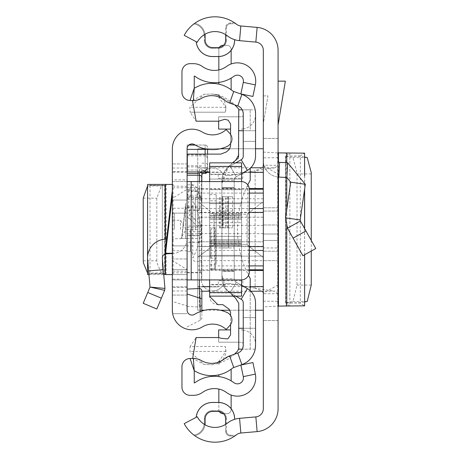 <?xml version="1.0" encoding="UTF-8"?>
<svg xmlns="http://www.w3.org/2000/svg" width="459" height="459" viewBox="0 0 459 459"><rect width="100%" height="100%" fill="white"/><g stroke="black" fill="none" stroke-linecap="round" stroke-linejoin="round"><path stroke-width="0.34" stroke-dasharray="2.29 1.72" d="M311.259 173.927L297.007 173.927L296.996 172.653L292.962 157.569L285.59 156.123L285.464 302.946L289.876 305.86L289.876 153.14L285.464 156.054L300.318 156.221L304.633 157.064M297.007 173.927L297.007 285.073L292.962 301.431L285.464 302.946L300.318 303.043L304.569 305.843L277.689 306.096L263.323 306.893L263.323 152.107L263.323 306.893M311.259 240.436L311.259 251.056M304.633 301.936L300.318 302.779L285.59 302.877M263.323 152.107L277.689 152.904L304.569 153.157L300.318 155.957L300.318 303.043M278.464 306.096L278.074 306.096L278.074 306.893L278.074 152.107L278.074 306.096M278.074 177.025L278.074 260.649L278.074 240.453L263.323 240.453L263.323 260.649L263.323 240.453L278.074 240.453L278.074 177.025A16.392 16.392 0 0 1 263.323 160.713L263.323 240.453L263.323 160.713A16.392 16.392 0 0 0 278.854 177.082L286.875 177.507L290.713 182.177L305.315 184.277L287.644 162.773L279.629 162.348L278.854 177.082M278.074 81.145L278.074 124.986L278.074 81.145L285.36 81.145L278.074 124.986M205.127 36.066L204.307 36.066A12.295 12.295 0 0 0 193.91 23.92A12.295 12.295 0 0 1 204.307 36.066L205.127 36.066A13.116 13.116 0 0 0 205.001 34.236A20.081 20.081 0 0 0 197.244 42.257L184.202 35.349A34.832 34.832 0 0 1 236.5 24.252A8.199 8.199 0 0 0 240.843 25.974L257.132 27.402A22.95 22.95 0 0 1 278.074 50.266L278.074 165.28L274.97 167.782L262.209 167.782L263.323 165.28L278.074 165.28L278.074 293.72L263.323 293.72L263.323 50.266A8.199 8.199 0 0 0 255.841 42.102L239.552 40.667A22.95 22.95 0 0 1 227.389 35.859A20.081 20.081 0 0 0 225.616 34.614A20.081 20.081 0 0 1 227.389 35.859A22.95 22.95 0 0 0 234.595 39.675A22.95 22.95 0 0 1 227.389 35.859A20.081 20.081 0 0 0 197.244 42.257A20.081 20.081 0 0 1 225.616 34.614L225.616 27.867A4.917 4.917 0 0 1 230.533 22.95L234.727 22.95A34.832 34.832 0 0 0 194.817 23.254L193.91 23.92L194.817 23.254A34.832 34.832 0 0 1 234.727 22.95L235.869 23.77L234.727 22.95L230.533 22.95A4.917 4.917 0 0 0 225.616 27.867L225.616 40.163L226.436 40.163L226.436 27.867L226.436 40.163A8.199 8.199 0 0 1 218.243 48.361L212.506 48.361L218.243 48.361L218.243 47.541L212.506 47.541L212.506 48.361A8.199 8.199 0 0 1 204.307 40.163L204.307 36.066A12.295 12.295 0 0 0 193.91 23.92A12.295 12.295 0 0 1 204.307 36.066L204.307 40.163L205.127 40.163L204.307 40.163A8.199 8.199 0 0 0 212.506 48.361L212.506 47.541M278.074 320.56L278.074 408.734A22.95 22.95 0 0 1 257.132 431.598L240.843 433.026A8.199 8.199 0 0 0 236.5 434.748A34.832 34.832 0 0 1 184.202 423.651L197.244 416.743A20.081 20.081 0 0 0 205.001 424.764A20.081 20.081 0 0 1 197.244 416.743L196.222 417.288L197.244 416.743A20.081 20.081 0 0 0 227.389 423.141A20.081 20.081 0 0 1 225.616 424.386A20.081 20.081 0 0 0 227.389 423.141A22.95 22.95 0 0 1 234.595 419.325A22.95 22.95 0 0 0 227.389 423.141A22.95 22.95 0 0 1 239.552 418.333L255.841 416.898A8.199 8.199 0 0 0 263.323 408.734L263.323 293.72L262.209 291.218L274.97 291.218L278.074 293.72L278.074 320.56L263.323 320.56L278.074 320.56M278.074 247.94L278.074 211.06L278.074 247.94L278.074 211.06L278.074 247.94L263.323 247.94L263.323 211.06L263.323 247.94L263.323 211.06L263.323 247.94L278.074 247.94M278.074 234.01L278.074 207.778L278.074 251.222L278.074 207.778L278.074 251.222L278.074 234.01L263.323 234.01L263.323 207.778L263.323 251.222L263.323 207.778L263.323 251.222L263.323 234.01L278.074 234.01M278.074 251.222L263.323 251.222L278.074 251.222M278.074 211.06L263.323 211.06L278.074 211.06M263.323 123.764L263.323 95.897L267.953 95.897L263.323 123.764L263.323 95.897L267.953 95.897L263.323 123.764M278.074 138.44L263.323 138.44L278.074 138.44M196.182 417.306L196.182 417.306A16.392 16.392 0 0 1 212.506 402.445L212.506 402.48A16.358 16.358 0 0 0 196.222 417.288M234.635 419.314L234.595 418.837A16.358 16.358 0 0 0 218.243 402.48L212.506 402.48M234.635 418.837A16.392 16.392 0 0 0 218.243 402.445L218.243 402.48M196.182 41.694L196.182 41.694A16.392 16.392 0 0 0 212.506 56.555L218.243 56.555A16.392 16.392 0 0 0 234.635 40.163L234.635 39.686M196.222 41.712A16.358 16.358 0 0 0 212.506 56.52L218.243 56.52A16.358 16.358 0 0 0 234.595 40.163L234.595 39.675M225.616 418.837L226.436 418.837L226.436 431.133L226.436 418.837L225.616 418.837L225.616 424.386A20.081 20.081 0 0 1 205.001 424.764A13.116 13.116 0 0 0 205.127 422.934L205.127 418.837L204.307 418.837L204.307 422.934A12.295 12.295 0 0 1 193.91 435.08L194.817 435.746L193.91 435.08A12.295 12.295 0 0 0 204.307 422.934L204.307 418.837L205.127 418.837M234.727 436.05A34.832 34.832 0 0 1 194.817 435.746A34.832 34.832 0 0 0 234.727 436.05L235.869 435.23L234.727 436.05L230.533 436.05L234.727 436.05M262.209 167.782L255.124 170.794L255.124 288.206L262.209 291.218M274.97 167.782L255.124 170.794L255.124 288.206L274.97 291.218M229.936 175.464L255.124 170.794L229.936 175.464A8.4 8.4 0 0 1 228.404 175.608A8.4 8.4 0 0 0 229.936 175.464M221.8 172.406A8.4 8.4 0 0 0 228.404 175.608A8.4 8.4 0 0 1 221.8 172.406A11.475 11.475 0 0 0 201.312 179.503L201.312 279.497A11.475 11.475 0 0 0 212.787 290.972A11.475 11.475 0 0 1 201.312 279.497L201.312 179.503A11.475 11.475 0 0 1 221.8 172.406M221.8 286.594A11.475 11.475 0 0 1 212.787 290.972A11.475 11.475 0 0 0 221.8 286.594A8.4 8.4 0 0 1 229.936 283.536A8.4 8.4 0 0 0 221.8 286.594M255.124 288.206L229.936 283.536L255.124 288.206M230.533 435.23L235.869 435.23L230.533 435.23A4.097 4.097 0 0 1 226.436 431.133A4.097 4.097 0 0 0 230.533 435.23L230.533 436.05A4.917 4.917 0 0 1 225.616 431.133A4.917 4.917 0 0 0 230.533 436.05L230.533 435.23A4.097 4.097 0 0 1 226.436 431.133A4.097 4.097 0 0 0 230.533 435.23M226.436 418.837A8.199 8.199 0 0 0 218.243 410.639L212.506 410.639L218.243 410.639L218.243 411.459L218.243 410.639A8.199 8.199 0 0 1 226.436 418.837A8.199 8.199 0 0 0 218.243 410.639M212.506 411.459L212.506 410.639L212.506 411.459L218.243 411.459M212.506 410.639A8.199 8.199 0 0 0 204.307 418.837A8.199 8.199 0 0 1 212.506 410.639A8.199 8.199 0 0 0 204.307 418.837M230.533 23.77L235.869 23.77L230.533 23.77A4.097 4.097 0 0 0 226.436 27.867A4.097 4.097 0 0 1 230.533 23.77L230.533 22.95L230.533 23.77A4.097 4.097 0 0 0 226.436 27.867A4.097 4.097 0 0 1 230.533 23.77M218.243 47.541A7.378 7.378 0 0 0 225.616 40.163L226.436 40.163A8.199 8.199 0 0 1 218.243 48.361L218.243 47.541M278.074 260.649L263.323 260.649L278.074 260.649M278.074 160.713A1.641 1.641 0 0 0 279.629 162.348M305.315 184.277L300.192 219.959L285.584 217.859L290.713 182.177M300.192 219.959L300.381 220.991L287.506 228.198L285.584 217.859M300.381 220.991L315.781 248.514L302.911 255.726L287.506 228.198M263.323 165.819L278.074 174.081M278.074 284.919L263.323 293.181M278.464 152.904L278.074 152.904M300.318 155.957L285.59 156.123M197.749 225.403L197.749 202.861L197.749 225.403L263.323 225.403L263.323 217.205L263.323 225.403M263.323 201.478L263.323 286.875L263.323 201.478L247.005 214.301L214.066 214.301L197.749 201.478L197.749 172.125L218.243 172.125L218.243 178.27L242.828 178.27L242.828 172.125L263.323 172.125L242.828 172.125L242.828 178.27L218.243 178.27L218.243 172.125L197.749 172.125L197.749 201.478L214.066 214.301L247.005 214.301L247.005 244.699L263.323 257.522L247.005 244.699L214.066 244.699L247.005 244.699L247.005 214.301L263.323 201.478M263.323 208.541L263.323 310.232L263.323 208.541M263.323 202.861L263.323 217.205L263.323 202.861L197.749 202.861L263.323 202.861M263.323 256.139L263.323 233.597L263.323 256.139L197.749 256.139L197.749 241.795L197.749 256.139L263.323 256.139M197.749 286.875L197.749 257.522L214.066 244.699L197.749 257.522L197.749 286.875L218.243 286.875L197.749 286.875M263.323 286.875L242.828 286.875L242.828 280.73L218.243 280.73L218.243 286.875L218.243 280.73L242.828 280.73L242.828 286.875L263.323 286.875M249.386 246.598L197.749 246.598L197.749 212.402L249.386 212.402M220.337 148.768L197.749 148.768L197.749 212.402M255.537 148.768L229.821 148.768M263.323 198.77L197.749 198.77L197.749 148.768L263.323 148.768L197.749 148.768M197.749 198.77L197.749 212.689L263.323 212.689M263.323 246.311L197.749 246.311L197.749 212.689M197.749 246.311L197.749 260.637L263.323 260.637M263.323 310.232L197.749 310.232L197.749 260.637M197.749 246.598L197.749 310.232L201.845 310.232M204.766 310.232L220.337 310.232M229.982 310.232L255.537 310.232M197.749 241.795L197.749 233.597L197.749 241.795L263.323 241.795L197.749 241.795M197.749 257.522L197.749 201.478L197.749 257.522M214.066 244.699L214.066 214.301L214.066 244.699M143.214 260.827L156.823 260.827L156.869 262.571L161.361 273.088L164.643 273.495L164.643 185.505L164.947 185.402L163.318 184.42L148.618 184.42L150.024 185.264L164.643 185.505L150.024 185.631L150.024 185.264M147.557 273.048L161.361 273.088M156.823 260.827L156.823 198.173L161.361 185.912L164.643 185.505M147.626 274.58L148.618 274.58L150.024 273.736L150.024 185.631L147.557 185.952M187.094 287.288L187.094 279.135L172.343 279.135L172.343 287.288L187.094 287.288L187.094 310.152L187.094 269.662L172.343 260.58L172.343 274.58L172.343 184.42L163.318 184.42M147.626 184.42L148.618 184.42M172.343 195.482L172.343 253.27L172.343 195.482L165.556 253.27L172.343 253.27M172.343 229.5L172.343 245.892L172.343 229.5M187.094 172.125L172.343 172.125L172.343 163.926L187.094 163.926L187.094 181.557L172.343 181.557L172.343 163.926L187.094 163.926L187.094 295.074L187.094 279.915L172.343 279.915L241.193 279.915A8.199 8.199 0 0 0 249.386 271.717L249.386 189.756A8.199 8.199 0 0 0 241.193 181.557L172.343 181.557L172.343 295.074L172.343 286.875L187.094 286.875M172.343 172.125L172.343 286.875M172.343 287.288L172.343 238.755L172.343 253.529L166.192 253.85A4.097 4.097 0 0 0 162.325 258.297L163.318 269.662L148.618 270.942L147.626 256.306M187.094 269.662L187.094 238.755L187.094 269.662L172.343 269.662L187.094 269.662L187.094 184.42L187.094 305.923L172.343 301.483L172.343 253.529L173.112 253.488A14.751 14.751 0 0 0 187.094 238.755A14.751 14.751 0 0 1 173.112 253.488L172.343 253.529M187.094 171.712L187.094 148.848A4.917 4.917 0 0 1 194.553 144.637A34.832 34.832 0 0 0 227.199 146.415A8.199 8.199 0 0 0 229.77 133.414L226.189 129.547A20.081 20.081 0 0 1 202.178 132.003A19.674 19.674 0 0 0 172.343 148.848L172.343 179.865L187.094 179.865L187.094 171.712L172.343 171.712M187.094 279.135L187.094 200.038L172.343 200.038L172.343 179.865M187.094 179.865L187.094 200.038L172.343 200.038L172.343 208.231L187.094 208.231M187.094 250.769L172.343 250.769L172.343 208.231M172.343 250.769L172.343 258.962L187.094 258.962L172.343 258.962L172.343 279.135M172.343 301.483L172.343 310.152A19.674 19.674 0 0 0 202.178 326.997A20.081 20.081 0 0 1 226.189 329.453L229.77 325.586A8.199 8.199 0 0 0 227.199 312.585A34.832 34.832 0 0 0 194.553 314.363A4.917 4.917 0 0 1 187.094 310.152L187.094 305.923L172.343 301.483M172.343 260.58L172.343 198.42L187.094 189.332M173.112 274.58L187.094 274.58L173.112 274.58L173.112 184.42L172.343 184.42L172.343 198.42M164.947 253.27L165.556 253.27M187.094 229.5L187.094 213.108L187.094 229.5M187.094 181.557L187.094 279.915M181.54 238.514L187.094 238.514L187.094 203.274L187.094 238.514L181.54 238.514L185.677 203.274L185.453 238.514L185.453 206.998L185.677 203.274L187.094 203.274M172.659 313.675L187.094 313.675L172.659 313.675L172.343 310.152M187.094 295.074L172.343 295.074L187.094 295.074M166.617 239.053L165.424 239.116A18.853 18.853 0 0 0 147.626 259.576M147.758 292.469L161.361 298.178L156.823 309.005L143.214 303.301L150.024 287.064L164.947 288.407L163.318 269.662M161.361 298.178L164.643 290.346L150.024 287.064L148.618 270.942M172.343 184.42L173.112 184.42M172.343 274.58L162.308 274.58L163.318 274.58L164.643 273.495L147.758 273.088M150.024 273.736L164.643 273.495M148.618 274.58L163.318 274.58M163.743 274.58L148.934 274.58M162.308 274.58L162.325 184.42L162.308 274.58M192.832 229.85L192.832 205.116L192.832 229.85M207.583 149.29L207.583 157.064L205.127 154.672L205.127 145.061L195.282 145.061M201.845 229.007L201.845 229.993L201.845 229.007M192.832 229.075L192.832 229.925L192.832 229.075M187.094 229.184L187.094 251.423L187.094 229.184M187.094 293.972L187.094 166.927L187.094 210.285L201.845 210.285L201.845 173.376M187.094 197.921A2.461 1.934 18.4 0 1 188.97 199.78L188.167 206.24L187.094 206.223L187.094 144.998L187.094 289.095M187.094 189.297L189.406 189.297A2.461 1.934 -161.6 0 1 191.793 191.265L198.11 191.96L201.845 201.679L201.845 212.431L201.845 173.37M187.094 166.927L201.254 166.927L201.845 168.482L201.845 210.285M201.845 206.223L187.094 206.223L187.094 210.285M188.167 206.24L189.762 214.33A2.461 2.324 134 0 1 187.375 216.728L199.39 228.324L199.39 233.878L187.094 233.878M187.094 216.264L187.094 216.728M187.094 196.274L189.406 189.297L192.441 184.77L195.723 190.078L187.094 190.078M201.845 201.679L201.667 200.881L199.39 199.642L195.723 190.078A2.461 1.853 -16.9 0 1 198.076 191.254L196.303 187.192L194.295 185.252L192.883 184.799L187.094 184.77M205.127 154.109L205.127 171.092L201.547 171.092L201.036 171.936M187.094 154.672L205.127 154.672M205.127 173.376L205.127 170.731L207.583 168.235L207.583 157.064M205.127 170.731L201.845 170.731M187.094 155.853L205.127 155.853L207.583 158.246L207.583 167.868L205.127 170.364L205.127 168.046L201.845 168.046M201.845 170.364L205.127 170.364M187.094 165.745L201.845 165.745M187.094 170.025L199.51 170.025L201.254 166.927M187.094 187.565L199.39 187.565L199.39 170.048L187.094 170.048M201.845 201.954L201.845 279.915L201.845 270.408L199.39 272.841L187.094 272.841M187.094 306.405L200.101 307.071L200.29 320.233L200.204 311.615M198.11 191.96A2.461 1.853 -16.9 0 0 198.076 191.254L201.667 200.881M205.127 171.936L205.127 171.092L207.583 170.92L207.583 154.109M201.845 311.041L201.845 315.815L201.845 311.041M201.845 270.408L201.845 168.482M207.583 158.246L207.583 165.59A2.461 2.421 -0 0 0 205.127 163.169L205.127 155.853M201.845 304.942L200.101 307.071M201.845 225.857L199.39 228.324M207.583 170.92A2.461 2.456 0 0 1 207.365 171.936L207.583 168.235M207.583 167.868L207.583 165.59A2.461 2.456 0 0 1 205.127 168.046L205.127 163.169L201.845 163.169M192.832 229.5L192.832 213.108L192.832 229.5M192.832 200.812L192.832 258.188L192.832 200.812A81.966 81.966 0 0 1 201.031 229.5A81.966 81.966 0 0 1 192.832 258.188M180.536 229.5L180.536 220.28L180.536 229.5M234.222 270.89L221.927 270.89L221.927 188.11L221.927 270.89L234.222 270.89L234.222 188.11L234.222 270.89M234.222 271.303L221.927 271.303L221.927 187.697L221.927 271.303L234.222 271.303L234.222 187.697L234.222 271.303M241.6 166.41L241.6 292.894L209.637 292.894L209.637 284.821L223.86 284.821L221.927 275.274L221.927 211.06L221.927 278.676A16.392 16.392 0 0 0 230.125 292.876A16.392 16.392 0 0 1 221.927 278.676L221.927 180.324A16.392 16.392 0 0 1 230.125 166.124A16.392 16.392 0 0 0 221.927 180.324L221.927 247.94L221.927 183.376L223.717 174.179L209.637 174.179L209.637 166.41M221.927 180.324L221.927 278.676L221.927 180.324A16.392 16.392 0 0 1 230.125 166.124L241.193 159.738A4.097 4.097 0 0 0 243.241 156.186L243.241 130.735L243.241 156.186A4.097 4.097 0 0 1 241.193 159.738L230.125 166.124A16.392 16.392 0 0 0 221.927 180.324L234.222 180.324L234.222 278.676A4.097 4.097 0 0 0 236.27 282.228A4.097 4.097 0 0 1 234.222 278.676L234.222 180.324A4.097 4.097 0 0 1 236.27 176.772A4.097 4.097 0 0 0 234.222 180.324L234.222 278.676L221.927 278.676A16.392 16.392 0 0 0 230.125 292.876L235.777 296.135M243.241 130.735L243.241 113.683L243.241 130.735L255.537 130.735L255.537 113.683L255.537 156.186L255.537 130.735L243.241 130.735L250.207 130.735L250.207 109.833L250.207 130.735L238.76 130.735L238.76 109.07A45.097 45.097 0 0 0 217.113 94.634L212.259 94.032L217.113 94.634L234.876 104.927M241.6 173.697L236.27 176.772A4.097 4.097 0 0 0 234.222 180.324A4.097 4.097 0 0 1 236.27 176.772L247.338 170.387A16.392 16.392 0 0 0 255.537 156.186A16.392 16.392 0 0 1 247.338 170.387L236.27 176.772L230.125 166.124L241.193 159.738A4.097 4.097 0 0 0 243.241 156.186L243.241 113.683A8.199 8.199 0 0 0 237.785 105.96L229.632 103.068A17.212 17.212 0 0 1 224.554 100.223A20.489 20.489 0 0 0 201.358 98.427A15.572 15.572 0 0 1 193.325 100.538A15.572 15.572 0 0 0 201.358 98.427A15.572 15.572 0 0 1 193.325 100.538L190.043 100.492A8.199 8.199 0 0 1 181.959 92.299A8.199 8.199 0 0 0 190.043 100.492A8.199 8.199 0 0 1 181.959 92.299L181.959 71.862A8.199 8.199 0 0 1 190.152 63.663A8.199 8.199 0 0 0 181.959 71.862A8.199 8.199 0 0 1 190.152 63.663L193.434 63.663A15.572 15.572 0 0 1 202.505 66.578A15.572 15.572 0 0 0 193.434 63.663A15.572 15.572 0 0 1 202.505 66.578A20.489 20.489 0 0 0 226.603 66.417A18.28 18.28 0 0 1 231.135 63.973A18.28 18.28 0 0 0 226.603 66.417A18.28 18.28 0 0 1 255.336 84.898L252.898 96.465L240.866 93.929L243.304 82.362A5.984 5.984 0 0 0 233.901 76.314A32.784 32.784 0 0 1 195.345 76.573A32.784 32.784 0 0 0 218.84 82.413A32.784 32.784 0 0 1 195.345 76.573A3.276 3.276 0 0 0 194.255 76.062L194.255 88.162A3.276 3.276 0 0 0 195.178 87.801A32.784 32.784 0 0 1 218.84 84.158A32.784 32.784 0 0 0 195.178 87.801A3.276 3.276 0 0 1 194.255 88.162L194.255 76.062A3.276 3.276 0 0 1 195.345 76.573A3.276 3.276 0 0 0 194.255 76.062L194.255 88.162L190.043 100.492M243.241 128.945L243.241 114.75L243.241 128.945A14.344 14.344 0 0 0 255.537 114.75L255.537 141.389L255.537 114.75A14.344 14.344 0 0 1 241.193 129.094A14.344 14.344 0 0 0 243.241 128.945M235.777 162.865L230.125 166.124L236.27 176.772L247.338 170.387A16.392 16.392 0 0 0 255.537 156.186L255.537 113.683A20.489 20.489 0 0 0 241.893 94.37L233.746 91.484A4.917 4.917 0 0 1 232.288 90.67A32.784 32.784 0 0 0 195.178 87.801A3.276 3.276 0 0 1 194.255 88.162L193.325 100.538M243.241 328.265L255.537 328.265L255.537 345.317L255.537 302.814L255.537 328.265L243.241 328.265L243.241 345.317L243.241 302.814L243.241 328.265L250.207 328.265L250.207 278.556A101.537 101.537 0 0 1 250.207 180.198L250.207 168.281M221.927 278.676A16.392 16.392 0 0 0 230.125 292.876L241.193 299.262A4.097 4.097 0 0 1 243.241 302.814A4.097 4.097 0 0 0 241.193 299.262A4.097 4.097 0 0 1 243.241 302.814L243.241 345.317A8.199 8.199 0 0 1 237.785 353.04L229.632 355.932A17.212 17.212 0 0 0 224.554 358.777A20.489 20.489 0 0 1 201.358 360.573A15.572 15.572 0 0 0 193.325 358.462L190.043 358.508A8.199 8.199 0 0 0 181.959 366.701L181.959 387.138A8.199 8.199 0 0 0 190.152 395.337L193.434 395.337A15.572 15.572 0 0 0 202.505 392.422A20.489 20.489 0 0 1 226.603 392.583A20.489 20.489 0 0 0 202.505 392.422A20.489 20.489 0 0 1 226.603 392.583A18.28 18.28 0 0 0 231.135 395.027A18.28 18.28 0 0 1 226.603 392.583A18.28 18.28 0 0 0 255.336 374.102L252.898 362.535L240.866 365.071L243.304 376.638A5.984 5.984 0 0 1 233.901 382.686A32.784 32.784 0 0 0 195.345 382.427A32.784 32.784 0 0 1 218.84 376.587A32.784 32.784 0 0 0 195.345 382.427A3.276 3.276 0 0 1 194.255 382.938A3.276 3.276 0 0 0 195.345 382.427A3.276 3.276 0 0 1 194.255 382.938L194.255 370.838A3.276 3.276 0 0 1 195.178 371.199A3.276 3.276 0 0 0 194.255 370.838L193.325 358.462L190.043 358.508A8.199 8.199 0 0 0 181.959 366.701L181.959 387.138A8.199 8.199 0 0 0 190.152 395.337L193.434 395.337A15.572 15.572 0 0 0 202.505 392.422A15.572 15.572 0 0 1 193.434 395.337L190.152 395.337A8.199 8.199 0 0 1 181.959 387.138L181.959 366.701A8.199 8.199 0 0 1 190.043 358.508L193.325 358.462A15.572 15.572 0 0 1 201.358 360.573A15.572 15.572 0 0 0 193.325 358.462M243.241 330.055L243.241 344.25L243.241 330.055A14.344 14.344 0 0 1 255.537 344.25L255.537 317.611L255.537 344.25A14.344 14.344 0 0 0 241.193 329.906A14.344 14.344 0 0 1 243.241 330.055M234.222 180.324L234.222 278.676A4.097 4.097 0 0 0 236.27 282.228L247.338 288.613A16.392 16.392 0 0 1 255.537 302.814A16.392 16.392 0 0 0 247.338 288.613A16.392 16.392 0 0 1 255.537 302.814L255.537 345.317A20.489 20.489 0 0 1 241.893 364.63L233.746 367.516A4.917 4.917 0 0 0 232.288 368.33A32.784 32.784 0 0 1 195.178 371.199A3.276 3.276 0 0 0 194.255 370.838L190.043 358.508M218.84 82.413L218.84 69.94A20.489 20.489 0 0 1 202.505 66.578A20.489 20.489 0 0 0 226.603 66.417A20.489 20.489 0 0 1 218.84 69.94L218.84 82.413A32.784 32.784 0 0 0 231.135 78.139L231.135 89.775A32.784 32.784 0 0 0 218.84 84.158L218.84 82.413A32.784 32.784 0 0 0 231.135 78.139M234.222 278.676A4.097 4.097 0 0 0 236.27 282.228L241.6 285.303M181.959 92.299L181.959 71.862L181.959 92.299M201.358 360.573A20.489 20.489 0 0 0 221.06 361.061A20.489 20.489 0 0 1 201.358 360.573M243.241 345.317L242.277 349.167L243.241 345.317M201.358 98.427A20.489 20.489 0 0 1 221.06 97.939A20.489 20.489 0 0 0 201.358 98.427M243.241 113.683L242.277 109.833L243.241 113.683M231.135 380.861A32.784 32.784 0 0 0 218.84 376.587A32.784 32.784 0 0 1 231.135 380.861L231.135 369.225A32.784 32.784 0 0 1 218.84 374.842A32.784 32.784 0 0 0 231.135 369.225M195.178 371.199A32.784 32.784 0 0 0 218.84 374.842A32.784 32.784 0 0 1 195.178 371.199M250.207 349.167L250.207 328.265L250.207 349.167L242.277 349.167L255.17 349.167L255.537 345.317M250.207 109.833L242.277 109.833L255.17 109.833L255.537 113.683M234.222 187.697L221.927 187.697L234.222 187.697M218.84 376.587L218.84 374.842M218.84 364.704A4.097 4.097 0 0 1 221.06 361.061A4.097 4.097 0 0 0 218.84 364.704M231.135 408.717L231.135 409.554A4.097 4.097 0 0 1 227.039 413.651L222.942 413.651A4.097 4.097 0 0 1 218.84 409.554L218.84 389.06M219.356 411.545A4.097 4.097 0 0 1 218.84 409.554L218.84 402.457M218.84 94.296A4.097 4.097 0 0 0 221.06 97.939A4.097 4.097 0 0 1 218.84 94.296M218.84 56.543L218.84 49.446A4.097 4.097 0 0 1 222.942 45.349L227.039 45.349A4.097 4.097 0 0 1 231.135 49.446L231.135 63.973M218.84 69.94L218.84 49.446A4.097 4.097 0 0 1 219.356 47.455M231.135 395.027L231.135 409.554A4.097 4.097 0 0 1 227.039 413.651L223.487 413.651M223.487 45.349L227.039 45.349A4.097 4.097 0 0 1 231.135 49.446L231.135 50.283M255.537 317.611L243.241 317.611L255.537 317.611M255.537 141.389L243.241 141.389L255.537 141.389M243.241 344.25A2.048 2.048 0 0 0 241.193 342.202A2.048 2.048 0 0 1 243.241 344.25M241.193 342.202L218.65 342.202L241.193 342.202M230.561 329.906L218.65 329.906L218.65 342.202L218.65 337.549L196.119 337.549L190.112 346.528L225.266 346.528A14.114 14.114 0 0 1 217.164 363.729A41.172 41.172 0 0 0 237.728 350.894L238.76 349.127L238.76 328.265L238.76 349.127M243.241 114.75A2.048 2.048 0 0 1 241.193 116.798A2.048 2.048 0 0 0 243.241 114.75M241.193 116.798L218.65 116.798L241.193 116.798M192.487 100.527L204.089 94.29L212.259 94.032L204.089 94.29L189.877 107.297L190.112 112.214L225.266 112.214L225.868 107.297L217.21 95.03L212.259 94.032L204.089 94.29L212.259 94.032L217.21 95.03A14.114 14.114 0 0 1 225.266 112.214L190.112 112.214L196.119 121.199L218.668 121.199L218.65 116.798L218.65 129.094L230.561 129.094M234.222 188.11L221.927 188.11L234.222 188.11M209.637 229.5L209.637 194.668L209.637 229.5M228.484 247.94L228.484 229.5L228.484 247.94L216.195 247.94L216.195 194.668L216.195 264.332L216.195 229.5L216.195 258.188L216.195 229.5L216.195 247.94L221.927 247.94L221.927 211.06L221.927 247.94L234.222 247.94M241.6 166.651L209.637 166.651M238.76 109.833L238.76 130.735L238.76 109.833M228.484 211.06L228.484 229.5L228.484 211.06L216.195 211.06L216.195 229.5L216.195 211.06L234.222 211.06M218.668 337.549L221.008 338.283L227.406 338.897L228.146 338.57L230.561 334.835L230.561 312.338L229.093 309.188L222.822 304.65L217.83 304.65A8.199 8.199 0 0 1 209.637 296.451L209.637 171.936L187.312 171.936L187.312 154.109L220.836 154.109L226.425 151.912L229.093 149.559L230.561 146.41L230.561 123.919L228.146 120.178L227.406 119.851L224.755 119.288L218.668 121.199M241.6 229.5L241.6 218.025L241.6 229.5M209.637 284.821L209.637 296.135M209.637 181.557L209.637 279.915M209.637 171.936L209.637 174.179M209.637 215.288L209.637 222.649L241.6 222.644L241.6 219.287L241.6 222.649L241.6 215.346L209.637 215.346L209.637 203.676L209.637 215.288L241.6 215.288L241.6 174.512L241.6 189.728L209.637 189.728L209.637 174.512L209.637 189.728L241.6 189.728L241.6 215.346M209.637 215.346L209.637 222.644L241.6 222.649L241.6 215.288M209.637 240.975L209.637 236.333L209.637 243.591L241.6 243.591L241.6 236.333L241.6 239.713L241.6 236.374L209.637 236.374L209.637 245.387L209.637 240.969L241.6 240.969L241.6 245.393L241.6 239.713L241.6 245.387L209.637 245.399L241.6 245.381L241.6 240.969L209.637 240.975M209.637 236.374L209.637 243.591M209.637 269.267L209.637 284.482L209.637 269.267L241.6 269.267L241.6 255.324L209.637 255.324L241.6 255.324L241.6 284.482L241.6 269.267L209.637 269.267M209.637 268.842L215.374 268.842L209.637 268.842M214.651 227.859L209.637 227.859L215.374 227.859L215.374 268.842L215.374 227.859L214.651 227.859L214.651 268.842M222.259 196.716L232.587 196.716L228.484 196.716L228.484 227.859L232.587 227.859L219.471 227.859L222.517 227.859L222.517 196.716L222.747 227.859L219.471 227.859L222.259 227.859L222.259 196.716L223.573 196.716L223.573 227.859L222.259 227.859M241.6 279.904L241.6 181.569M211.272 227.859L211.272 268.842M228.192 196.716L228.484 196.716L228.484 227.859L228.192 227.859L228.192 196.716L227.257 196.716L227.257 227.859L225.736 227.859L225.736 196.716L227.257 196.716M225.736 196.716L223.573 196.716M223.573 227.859L225.736 227.859M227.257 227.859L228.192 227.859M230.561 143.541L230.561 134.418M238.76 154.958L238.76 130.735M248.52 275.383L247.774 184.874M223.717 174.179L228.53 166.606L221.927 183.376L221.927 275.274L226 288.831L235.111 297.57L238.76 303.296L238.76 328.265L250.207 328.265L250.207 290.719M234.526 354.199L212.259 364.716L217.164 363.729L225.868 351.451L225.266 346.528L190.112 346.528L189.877 351.451L204.089 364.457L212.259 364.716L204.089 364.457L192.665 358.473M230.561 324.582L230.561 315.459M241.6 236.374L241.6 243.591M241.6 216.063L241.6 213.607L241.6 218.025L209.637 218.025L241.6 218.031L241.6 213.613L209.637 213.601L241.6 213.619L241.6 219.287L241.6 216.074L209.637 216.063L241.6 216.074M237.733 158.82L228.53 166.606L232.426 162.865M241.6 243.775L209.637 243.775M221.932 196.716L221.932 227.859L221.932 196.716M225.868 107.297L189.877 107.297M238.508 157.483L238.175 158.183M233.046 296.135L226 288.831L223.86 284.821M225.868 351.451L189.877 351.451M241.6 236.333L209.637 236.333M219.471 227.859L219.471 196.716M210.457 229.5L210.457 258.188L210.457 229.5M216.195 229.5L216.195 200.812L216.195 229.5M307.214 157.569L292.962 157.569M311.259 285.073L297.007 285.073M307.214 301.431L292.962 301.431M286.766 306.073L285.991 306.073L285.991 152.927L286.766 152.927M257.132 27.402L255.841 42.102M240.843 25.974L239.552 40.667M257.132 431.598L255.841 416.898M240.843 433.026L239.552 418.333M225.616 424.386L225.616 431.133L225.616 424.386M194.817 435.746A13.116 13.116 0 0 0 205.001 424.764A13.116 13.116 0 0 1 194.817 435.746M204.307 422.934A12.295 12.295 0 0 1 193.91 435.08A12.295 12.295 0 0 0 204.307 422.934L205.127 422.934L204.307 422.934M225.616 431.133L226.436 431.133L225.616 431.133M194.817 23.254A13.116 13.116 0 0 1 205.001 34.236A13.116 13.116 0 0 0 194.817 23.254M225.616 27.867L226.436 27.867L225.616 27.867M226.436 40.163A8.199 8.199 0 0 1 218.243 48.361M212.506 48.361A8.199 8.199 0 0 1 204.307 40.163M287.644 162.773L286.875 177.507M305.946 230.94L293.072 238.146M278.074 224.99L263.323 224.99L278.074 224.99M277.689 152.904L277.689 306.096M263.323 301.184L278.074 301.311M278.074 157.689L263.323 157.816M289.864 153.157L289.864 305.843M285.464 156.054L285.464 302.946M278.464 161.775L278.464 177.059M286.766 162.727L286.766 177.501M286.766 209.648L286.766 226.7M304.569 175.722L304.569 189.469M304.569 228.484L304.569 254.797M263.323 217.205L197.749 217.205L263.323 217.205M249.386 193.084L197.749 193.084M197.749 208.541L249.386 208.541M250.207 172.389L209.637 172.389M207.095 172.389L197.749 172.389M197.749 188.517L249.294 188.517M197.749 167.77L250.74 167.77M250.74 291.23L209.637 291.23M201.845 291.23L197.749 291.23M249.386 270.483L197.749 270.483M197.749 286.611L201.845 286.611M209.637 286.611L250.207 286.611M249.386 250.459L197.749 250.459M197.749 265.916L249.386 265.916M197.749 189.223L249.369 189.223M197.749 269.777L249.386 269.777M143.214 198.173L156.823 198.173M147.758 185.912L161.361 185.912M187.094 168.028L172.343 168.028M187.094 290.972L172.343 290.972M191.191 181.557L191.191 279.915M187.094 187.777L172.343 187.777M187.094 271.223L172.343 271.223M185.453 206.998L181.753 238.514L185.453 206.998M166.192 274.58L166.192 184.42M172.343 272.916L187.094 272.68M187.094 186.32L172.343 186.084M164.947 273.598L164.947 185.402L164.965 273.581M165.424 253.965L165.424 239.116M190.37 229.184L190.37 251.423L190.37 229.184M199.39 229.041L199.39 261.464L199.39 229.041M195.293 229.959L195.293 197.536L195.293 229.959M201.845 189.963A2.461 2.393 -0 0 0 199.39 187.565L199.39 307.146M187.094 238.451L199.39 238.451L199.39 272.353L187.094 272.353M201.845 196.716L187.094 196.716M201.845 207.795L187.094 207.795M187.094 197.663L199.39 197.663L199.39 209.975L199.39 199.642M201.845 199.768A2.461 2.106 180 0 0 199.39 197.663L199.39 191.105L187.094 191.105M199.39 181.557L199.39 191.105A2.461 2.433 180 0 1 201.845 193.543M188.873 145.061L187.094 145.061M187.094 195.15L201.845 195.15M199.39 279.915L199.39 272.353A2.461 2.45 180 0 1 201.845 274.803M201.845 236.379A2.461 2.071 0 0 1 199.39 238.451L199.39 242.312L187.094 242.134M187.094 229.649L199.39 229.649L199.39 242.134A2.461 2.438 180 0 0 201.845 239.696M201.845 227.211A2.461 2.438 180 0 1 199.39 229.649L199.39 225.954L187.094 225.954M187.094 227.194L199.39 227.194L199.39 218.834L199.39 225.954A2.461 2.071 180 0 0 201.845 223.883M201.845 225.191A2.461 2.002 0 0 1 199.39 227.194L199.39 231.72L187.094 231.72M187.094 235.633L199.39 235.633L199.39 231.72A2.461 2.456 0 0 0 201.845 229.265M201.845 233.178L199.39 235.708L199.39 233.878A2.461 2.393 180 0 0 201.845 231.485M205.127 148.848L205.127 145.061A2.461 2.421 180 0 1 207.583 147.482M201.845 225.989L189.762 214.33M191.793 191.265L188.97 199.78M174.391 229.5L174.391 213.108L174.391 229.5M236.27 282.228L230.125 292.876L236.27 282.228M243.304 82.362L255.336 84.898M233.746 91.484L229.632 103.068M241.893 94.37L237.785 105.96M247.338 170.387L241.193 159.738M247.338 288.613L241.193 299.262M241.893 364.63L237.785 353.04M233.746 367.516L229.632 355.932M243.304 376.638L255.336 374.102M232.587 196.716L232.587 227.859M241.6 203.676L209.637 203.676L241.6 203.676M209.637 179.067L241.6 179.067L209.637 179.067M209.637 279.933L241.6 279.933L209.637 279.933M209.637 242.937L241.6 242.937L209.637 242.92M241.6 219.287L209.637 219.287L241.6 219.287M209.637 239.713L241.6 239.713L209.637 239.713M220.291 227.859L220.291 196.716M278.074 207.778L263.323 207.778L278.074 207.778M285.452 156.071L285.452 302.929M304.633 175.906L304.633 189.056M304.633 228.588L304.633 254.768M263.323 233.597L197.749 233.597M187.094 213.108L172.343 213.108M187.094 245.892L172.343 245.892M187.094 207.577L190.967 207.502L192.114 206.854L192.832 205.116M192.832 199.992L193.555 198.254L194.696 197.605L199.981 197.462L201.128 196.813L201.845 195.075M201.845 263.925L201.128 262.187L199.39 261.464L195.293 261.464L193.555 260.746L192.832 259.008M187.094 199.212L201.845 199.212M192.832 253.884L192.114 252.146L190.37 251.423L187.094 251.423M201.845 212.431L201.128 210.692L199.981 210.05L187.094 209.975M187.094 326.917L200.29 320.233L201.421 319.332L201.811 318.368L201.845 315.815M201.845 233.092L201.128 234.83L199.981 235.478L187.094 235.547M201.845 239.856L201.128 241.595L199.39 242.312L187.094 242.312M201.845 216.373L201.128 218.111L199.39 218.834L187.094 218.834M201.845 233.247L201.128 234.985L199.981 235.633L187.094 235.708M207.583 147.454L206.866 145.715L205.718 145.067L195.161 144.998M188.953 144.998L187.094 144.998M192.832 213.108L174.391 213.108L172.951 213.693L172.343 215.156M192.832 245.892L174.391 245.892L172.951 245.307L172.343 243.844M172.343 240.768L172.951 239.311L174.391 238.72L180.536 238.72L186.079 229.5L180.536 220.28L174.391 220.28L172.951 219.689L172.343 218.232M216.195 194.668L209.637 194.668M241.6 174.512L209.637 174.512M241.6 284.482L209.637 284.482M216.195 264.332L209.637 264.332M210.457 258.188L216.195 258.188M210.457 200.812L216.195 200.812"/><path stroke-width="0.69" d="M311.259 240.436L311.248 172.653L307.214 157.569L304.633 157.064M311.259 251.056L311.259 285.073L307.214 301.431L304.633 301.936M304.569 254.797L304.633 305.86L304.633 254.768M304.569 305.843L278.464 306.096L278.074 306.893M278.074 50.266L278.074 408.734A22.95 22.95 0 0 1 257.132 431.598L240.843 433.026A8.199 8.199 0 0 0 236.5 434.748A34.832 34.832 0 0 1 184.202 423.651L197.244 416.743A20.081 20.081 0 0 0 227.389 423.141A22.95 22.95 0 0 1 239.552 418.333L255.841 416.898A8.199 8.199 0 0 0 263.323 408.734L263.323 50.266A8.199 8.199 0 0 0 255.841 42.102L239.552 40.667A22.95 22.95 0 0 1 227.389 35.859A20.081 20.081 0 0 0 197.244 42.257L184.202 35.349A34.832 34.832 0 0 1 236.5 24.252A8.199 8.199 0 0 0 240.843 25.974L257.132 27.402A22.95 22.95 0 0 1 278.074 50.266M205.001 424.764A20.081 20.081 0 0 0 225.616 424.386L225.616 418.837A7.378 7.378 0 0 0 218.243 411.459L212.506 411.459A7.378 7.378 0 0 0 205.127 418.837L205.127 422.934A13.116 13.116 0 0 1 205.001 424.764M196.222 417.288A16.358 16.358 0 0 1 212.506 402.48L218.243 402.445L212.506 402.445A16.392 16.392 0 0 0 196.182 417.306M234.635 419.314L234.635 418.837A16.392 16.392 0 0 0 218.243 402.445L218.243 402.48A16.358 16.358 0 0 1 234.595 418.837L234.635 418.837M212.506 402.48L218.243 402.48M234.595 39.675L234.595 40.163A16.358 16.358 0 0 1 218.243 56.52L212.506 56.52A16.358 16.358 0 0 1 196.222 41.712M234.635 39.686L234.635 40.163A16.392 16.392 0 0 1 218.243 56.555L212.506 56.555A16.392 16.392 0 0 1 196.182 41.694M212.506 47.541A7.378 7.378 0 0 1 205.127 40.163A7.378 7.378 0 0 0 212.506 47.541L218.243 47.541A7.378 7.378 0 0 0 225.616 40.163L225.616 34.614A20.081 20.081 0 0 0 205.001 34.236A13.116 13.116 0 0 1 205.127 36.066L205.127 40.163L205.127 36.066M218.243 411.459A7.378 7.378 0 0 1 225.616 418.837M205.127 418.837A7.378 7.378 0 0 1 212.506 411.459M278.074 81.145L285.36 81.145L278.074 124.986M278.074 160.713A1.641 1.641 0 0 0 279.629 162.348L278.854 177.082A16.392 16.392 0 0 1 278.074 177.025M300.381 220.991L315.786 248.526L302.911 255.726L287.506 228.198L285.584 217.859L300.192 219.959L300.381 220.991L287.506 228.198M279.629 162.348L287.644 162.773L305.315 184.277L290.713 182.177L285.584 217.859M305.315 184.277L300.192 219.959M278.854 177.082L286.875 177.507L290.713 182.177M278.074 152.107L278.464 152.904L304.569 153.157L304.569 175.722M304.633 175.906L304.569 153.157M263.323 148.768L255.537 148.768M229.821 148.768L220.337 148.768M201.845 310.232L204.766 310.232M220.337 310.232L229.982 310.232M255.537 310.232L263.323 310.232M147.557 185.952L143.214 198.173L143.265 262.571L147.557 273.048M172.343 184.42L147.557 184.42L147.626 256.306M172.343 148.848L172.343 310.152A19.674 19.674 0 0 0 202.178 326.997A20.081 20.081 0 0 1 226.189 329.453L229.77 325.586A8.199 8.199 0 0 0 227.199 312.585A34.832 34.832 0 0 0 194.553 314.363A4.917 4.917 0 0 1 187.094 310.152L187.094 148.848A4.917 4.917 0 0 1 194.553 144.637A34.832 34.832 0 0 0 227.199 146.415A8.199 8.199 0 0 0 229.77 133.414L226.189 129.547A20.081 20.081 0 0 1 202.178 132.003A19.674 19.674 0 0 0 172.343 148.848M172.343 253.27L164.947 253.27L172.343 190.336M172.343 310.152L172.659 313.675M187.094 279.915L191.191 279.915L191.191 181.557L187.094 181.557M191.191 181.557L241.193 181.557A8.199 8.199 0 0 1 249.386 189.756L249.386 271.717A8.199 8.199 0 0 1 241.193 279.915L191.191 279.915M172.343 253.529L166.192 253.85A4.097 4.097 0 0 0 162.325 258.297L164.947 288.407L164.643 290.346L164.947 288.407L150.024 287.064L164.643 290.346L156.823 309.005L143.214 303.301L147.758 292.469L161.361 298.178M166.617 239.053L165.424 239.116A18.853 18.853 0 0 0 147.626 259.576L150.024 287.064L147.758 292.469M148.618 270.942L163.318 269.662M172.343 274.58L163.743 274.58M148.934 274.58L147.557 274.58L147.626 259.576M199.39 279.915L199.39 288.533L187.094 289.095L187.094 293.972L199.986 298.241L199.39 288.533A2.461 2.45 0 0 1 201.845 290.983L201.845 311.041L201.845 290.983M201.036 171.936L199.39 173.502L187.094 173.502M201.071 172.245L201.84 173.376L205.127 173.376L206.877 172.641L207.365 171.936A2.461 2.456 0 0 1 205.127 173.376L201.84 173.376L201.845 181.557L201.845 173.37M200.204 311.615L199.986 298.241L201.845 298.637M207.583 154.109L207.583 149.29M241.6 173.697L247.338 170.387A16.392 16.392 0 0 0 255.537 156.186L255.537 113.683A20.489 20.489 0 0 0 241.893 94.37L233.746 91.484A4.917 4.917 0 0 1 232.288 90.67A32.784 32.784 0 0 0 195.178 87.801A3.276 3.276 0 0 1 194.255 88.162L194.255 76.062A3.276 3.276 0 0 1 195.345 76.573A32.784 32.784 0 0 0 233.901 76.314A5.984 5.984 0 0 1 243.304 82.362L240.866 93.929L252.898 96.465L255.336 84.898A18.28 18.28 0 0 0 226.603 66.417A20.489 20.489 0 0 1 202.505 66.578A15.572 15.572 0 0 0 193.434 63.663L190.152 63.663A8.199 8.199 0 0 0 181.959 71.862L181.959 92.299A8.199 8.199 0 0 0 190.043 100.492L193.325 100.538A15.572 15.572 0 0 0 201.358 98.427A20.489 20.489 0 0 1 224.554 100.223A17.212 17.212 0 0 0 229.632 103.068L237.785 105.96A8.199 8.199 0 0 1 243.241 113.683L243.241 156.186A4.097 4.097 0 0 1 241.193 159.738L235.777 162.865M231.135 78.139L231.135 89.775A32.784 32.784 0 0 0 218.84 84.158L218.84 82.413M202.505 392.422A20.489 20.489 0 0 1 226.603 392.583A18.28 18.28 0 0 0 255.336 374.102L252.898 362.535L240.866 365.071L243.304 376.638A5.984 5.984 0 0 1 233.901 382.686A32.784 32.784 0 0 0 195.345 382.427A3.276 3.276 0 0 1 194.255 382.938L194.255 370.838L190.043 358.508A8.199 8.199 0 0 0 181.959 366.701L181.959 387.138A8.199 8.199 0 0 0 190.152 395.337L193.434 395.337A15.572 15.572 0 0 0 202.505 392.422M235.777 296.135L241.193 299.262A4.097 4.097 0 0 1 243.241 302.814L243.241 345.317A8.199 8.199 0 0 1 237.785 353.04L229.632 355.932A17.212 17.212 0 0 0 224.554 358.777A20.489 20.489 0 0 1 201.358 360.573A15.572 15.572 0 0 0 193.325 358.462L190.043 358.508M241.6 285.303L247.338 288.613A16.392 16.392 0 0 1 255.537 302.814L255.537 345.317A20.489 20.489 0 0 1 241.893 364.63L233.746 367.516A4.917 4.917 0 0 0 232.288 368.33A32.784 32.784 0 0 1 195.178 371.199A3.276 3.276 0 0 0 194.255 370.838L193.325 358.462M255.537 345.317L255.336 348.157M255.33 348.197L255.17 349.167M255.537 113.683L255.336 110.843M255.33 110.803L255.17 109.833M218.84 402.457L218.84 389.06M218.84 376.587L218.84 374.842M218.84 69.94L218.84 56.543M231.135 369.225L231.135 380.861M231.135 395.027L231.135 408.717M223.487 413.651L222.942 413.651A4.097 4.097 0 0 1 219.356 411.545M231.135 50.283L231.135 63.973M219.356 47.455A4.097 4.097 0 0 1 222.942 45.349L223.487 45.349M192.665 358.473L196.119 337.549L218.668 337.549L218.65 329.906L230.561 329.906M230.561 129.094L218.65 129.094L218.65 121.199L224.755 119.288L228.146 120.178L230.561 123.919L230.561 134.418M238.76 109.833L242.277 109.833M209.637 279.915L209.637 296.451L217.83 304.65L222.822 304.65L229.093 309.188L230.561 312.338L230.561 315.459M241.6 292.894L241.6 296.135L209.637 296.135L209.637 292.894M241.6 181.569L241.6 166.41L209.637 166.41L209.637 162.865L209.637 181.557M241.6 296.135L241.6 292.59L209.637 292.59M241.6 292.59L241.6 279.904M241.6 166.41L241.6 162.865L241.6 166.41M209.637 171.936L187.312 171.936L187.312 154.109L220.836 154.109L226.425 151.912L229.093 149.559L230.561 146.41L230.561 143.541M192.487 100.527L196.119 121.199L218.668 121.199M234.876 104.927L238.76 109.07L238.508 157.483M247.774 184.874L250.207 180.198L250.207 168.281M250.207 290.719L250.207 278.556L248.52 275.383M243.241 328.265L238.76 328.265L238.76 349.127L238.76 348.174L237.728 350.894L234.526 354.199M218.668 337.549L221.008 338.283L227.406 338.897L228.146 338.57L230.561 334.835L230.561 324.582M232.426 162.865L235.674 160.3L238.76 154.958M238.175 158.183L237.733 158.82M238.76 349.127L238.76 303.296L235.111 297.57L233.046 296.135M240.843 433.026L239.552 418.333M257.132 431.598L255.841 416.898M257.132 27.402L255.841 42.102M240.843 25.974L239.552 40.667M305.946 230.94L293.072 238.146M287.644 162.773L286.875 177.507M278.464 152.904L278.464 161.775M278.464 177.059L278.464 306.096M286.766 152.927L286.766 162.727M286.766 177.501L286.766 209.648M286.766 226.7L286.766 306.073M304.569 189.469L304.569 228.484M263.323 246.598L249.386 246.598M249.386 212.402L263.323 212.402M263.323 193.084L249.386 193.084M249.386 208.541L263.323 208.541M263.323 172.389L250.207 172.389M209.637 172.389L207.095 172.389M249.294 188.517L263.323 188.517M250.74 167.77L263.323 167.77M263.323 291.23L250.74 291.23M209.637 291.23L201.845 291.23M263.323 270.483L249.386 270.483M201.845 286.611L209.637 286.611M250.207 286.611L263.323 286.611M263.323 250.459L249.386 250.459M249.386 265.916L263.323 265.916M249.369 189.223L263.323 189.223M249.386 269.777L263.323 269.777M172.343 195.482L165.556 253.27M165.424 274.58L165.424 253.965M165.424 239.116L165.424 184.42M207.434 149.267L205.127 149.382L205.127 148.848M187.094 175.24L199.39 175.24L199.39 181.557M199.39 173.502L199.39 175.24A2.461 2.433 180 0 1 201.845 177.673M187.094 149.382L205.127 149.382L205.127 154.109M195.282 145.061L188.873 145.061M205.127 173.376L205.127 171.936M233.746 367.516L229.632 355.932M241.893 364.63L237.785 353.04M247.338 288.613L241.193 299.262M247.338 170.387L241.193 159.738M241.893 94.37L237.785 105.96M233.746 91.484L229.632 103.068M190.043 100.492L194.255 88.162L193.325 100.538M243.304 82.362L255.336 84.898M243.304 376.638L255.336 374.102M243.241 130.735L238.76 130.735M304.633 189.056L304.633 228.588M147.557 274.58L147.557 184.42M195.161 144.998L188.953 144.998M241.6 162.865L209.637 162.865M238.76 349.167L242.277 349.167"/></g></svg>
